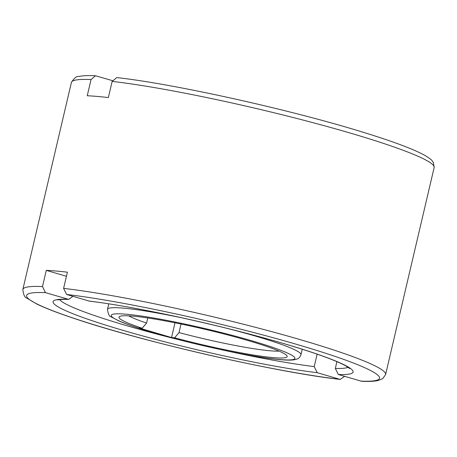 <?xml version="1.0" encoding="UTF-8"?>
<svg xmlns="http://www.w3.org/2000/svg" width="457" height="457" viewBox="0 0 457 457"><rect width="100%" height="100%" fill="white"/><g stroke="black" fill="none" stroke-linecap="round" stroke-linejoin="round"><path stroke-width="0.69" d="M181.029 324.013L179.018 332.599L174.643 337.814L171.529 337.546L139.094 327.989L142.207 328.257L146.583 323.048L147.771 317.975M146.583 323.048A80.729 7.301 13.2 0 1 128.697 315.838M142.207 328.257A86.379 7.809 13.2 0 1 119.494 316.547A86.379 7.809 13.2 0 1 248.968 340.825A86.379 7.809 13.2 0 1 286.99 355.832A86.379 7.809 13.2 0 1 174.643 337.814M72.892 296.325L68.75 299.386L45.477 292.651L42.49 286.562L46.288 270.361A186.296 16.84 13.2 0 1 67.402 272.178L63.603 288.378L66.591 294.468L89.549 301.18C137.477 306.71 232.39 327.755 292.383 346.183C318.443 354.135 336.198 360.67 345.652 365.794L349.674 368.542M112.159 81.375A186.296 16.84 13.2 0 1 351.741 133.513A186.296 16.84 13.2 0 1 434.15 167.542L433.425 162.618C431.305 160.007 433.282 160.773 425.541 155.786C414.368 149.462 393.591 141.624 363.206 132.284C291.166 109.869 174.374 83.928 116.815 77.587L112.159 81.375L108.36 97.57A186.296 16.84 -166.8 0 0 87.247 95.753L91.046 79.558L95.444 75.748L112.388 80.626M66.436 276.296L46.288 270.361M336.918 361.636L335.329 368.422L338.323 374.517L361.556 381.252C368.748 381.601 374.312 381.349 378.247 380.498L382.749 378.636L385.599 374.54A186.296 16.84 -166.8 0 0 303.191 340.516A186.296 16.84 -166.8 0 0 63.603 288.378M344.612 376.374L340.185 379.413L317.215 372.701L314.216 366.605L317.135 354.158M171.529 337.546L174.991 322.791M279.061 351.107A80.729 7.301 13.2 0 1 179.018 332.599M184.297 318.34A99.358 8.986 -166.8 0 0 123.133 308.115A99.358 8.986 -166.8 0 0 107.492 309.315C108.143 314.245 109.406 316.775 111.291 316.912L118.386 320.7C124.07 323.219 131.896 326.052 141.864 329.211C181.686 342.025 252.058 357.505 280.775 359.693C286.562 360.219 291.052 360.253 294.239 359.796L297.119 359.013C298.729 358.574 300.009 357.128 300.957 354.689A99.358 8.986 -166.8 0 0 257.005 336.546A99.358 8.986 -166.8 0 0 228.146 328.629M152.969 332.565A94.331 8.529 -166.8 0 0 280.067 359.556A94.331 8.529 -166.8 0 0 253.189 341.19A94.331 8.529 -166.8 0 0 126.098 314.199A94.331 8.529 -166.8 0 0 152.969 332.565M59.673 299.626A149.039 13.476 -166.8 0 0 125.052 325.19A149.039 13.476 -166.8 0 0 180.087 340.031M42.49 286.562A186.296 16.84 -166.8 0 0 22.85 289.458L71.401 82.46A186.296 16.84 13.2 0 1 91.046 79.558M360.682 381.104A181.263 16.389 -166.8 0 0 299.375 345.166A181.263 16.389 -166.8 0 0 66.591 294.468M45.477 292.651A181.263 16.389 -166.8 0 0 106.784 328.594A181.263 16.389 -166.8 0 0 339.568 379.287M338.323 374.517A154.066 13.927 -166.8 0 0 284.922 343.921A154.066 13.927 -166.8 0 0 88.949 301.054M335.329 368.422A149.039 13.476 -166.8 0 0 348.097 367.274M67.836 299.238A154.066 13.927 -166.8 0 0 121.236 329.834A154.066 13.927 -166.8 0 0 317.215 372.701M222.273 349.931A149.039 13.476 -166.8 0 0 314.216 366.605M302.237 349.239L300.957 354.689M385.599 374.54L434.15 167.542M71.401 82.46C74.228 77.993 76.69 76.005 78.787 76.496C82.723 75.645 88.275 75.399 95.444 75.748M22.85 289.458C23.398 294.714 24.718 297.593 26.814 298.084L36.937 304.094C45.614 308.281 58.079 313.079 74.331 318.5C142.955 341.807 277.073 372.546 340.185 379.413M68.75 299.386C61.952 299.324 58.268 299.552 57.696 300.06L57.696 300.06M108.772 303.859L107.492 309.315"/></g></svg>
